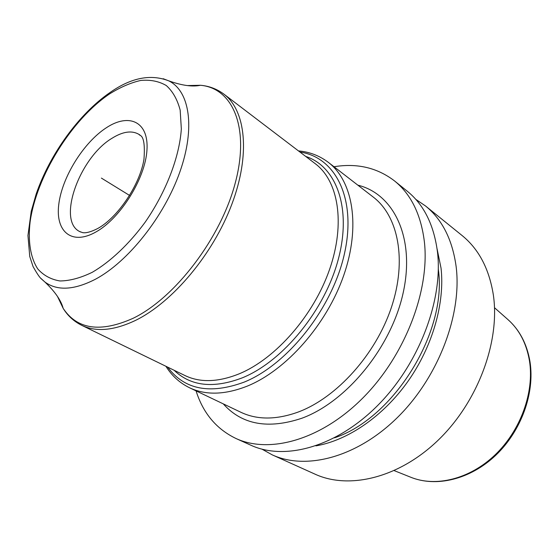 <?xml version="1.0" encoding="UTF-8"?>
<svg xmlns="http://www.w3.org/2000/svg" width="559" height="559" viewBox="0 0 559 559"><rect width="100%" height="100%" fill="white"/><g stroke="black" fill="none" stroke-linecap="round" stroke-linejoin="round"><path stroke-width="0.84" d="M262.01 449.177L272.289 454.886L315.094 474.186C349.242 489.901 399.524 477.896 438.857 439.521C478.19 401.236 500.172 341.276 493.359 295.026C489.216 268.893 478.77 249.041 462.014 235.465L425.497 205.95L415.77 199.346M272.289 454.886C306.283 470.559 357.376 457.353 398.043 416.902C438.71 376.549 462.195 314.004 456.123 266.482C452.399 239.643 442.19 219.463 425.497 205.95M196.055 390.874C203.106 413.199 216.424 429.081 236.017 438.522C269.766 454.118 321.446 439.849 363.224 397.603C404.995 355.468 429.794 290.736 424.428 242.194C421.102 214.782 411.138 194.364 394.549 180.941C377.29 167.707 357.11 162.969 334.002 166.736M236.017 438.522L250.963 445.264C284.817 460.896 336.266 447.067 377.591 405.568C418.915 364.168 443.161 300.337 437.501 252.207C434.001 225.032 423.932 204.706 407.294 191.241L394.549 180.941M315.905 445.865C347.698 440.492 383.062 416.441 407.895 381.434C432.659 346.384 444.964 302.915 441.044 268.159L437.096 248.951M101.403 178.097L129.604 195.454L101.403 178.097M494.505 307.723L507.516 319.203C519.143 329.342 526.466 343.233 529.471 360.869C534.46 392.055 520.702 430.423 495.071 454.9C469.427 479.405 435.272 487.462 410.355 477.079L394.235 470.636M438.305 269.186L438.326 269.347C447.5 331.41 394.046 418.153 334.513 437.83M223.258 403.857C241.9 424.686 268.103 429.48 301.867 418.237C346.929 401.753 391.838 346.65 403.367 291.903C415.148 237.072 393.445 193.763 357.851 185.162M328.322 162.348C352.911 180.99 360.834 226.185 343.729 275.398C326.701 324.576 286.257 370.282 247.309 386.101C224.984 394.885 205.74 395.444 189.578 387.778L240.852 412.262C257.259 420.04 276.467 419.928 298.478 411.941C336.867 397.519 375.774 354.406 391.426 307.303C407.162 260.159 398.239 216.053 373.279 197.089L328.322 162.348C319.496 155.688 309.546 151.873 298.471 150.909M167.623 367.109C184.351 389.679 209.877 394.682 244.185 382.111C288.248 364.3 333.164 307.094 344.728 252.416C356.565 197.648 335.002 156.988 299.973 152.055M305.717 156.429C336.162 166.296 351.925 207.731 338.412 258.852C325.093 309.896 283.336 361.016 242.634 377.716C213.643 388.805 190.801 386.325 174.115 370.268M57.521 296.508L63.167 308.358C61.092 300.407 54.992 291.623 44.881 282.002C57.297 291.085 74.193 290.142 95.561 279.165C128.214 261.724 164.108 216.612 179.809 172.116C195.622 127.557 189.592 90.893 168.692 80.824C181.836 85.52 192.429 87.008 200.464 85.275C232.607 88.056 250.006 127.186 235.36 182.604C220.966 237.91 175.302 297.821 133.14 318.281C100.564 332.843 77.24 329.537 63.167 308.358C67.688 315.723 73.83 321.355 81.586 325.261L184.917 375.522C200.143 382.859 218.338 382.251 239.497 373.705C275.929 358.501 313.676 315.416 329.614 269.319C345.637 223.188 338.335 180.941 315.276 163.71L223.852 94.101C216.864 88.937 209.073 85.995 200.464 85.275L187.335 85.576M81.586 325.261C96.022 332.235 114.001 330.614 135.523 320.398C172.619 302.286 213.112 254.149 231.838 204.266C250.656 154.333 245.75 110.389 223.852 94.101M40.521 278.04L44.881 282.002L41.282 278.836C39.57 277.383 36.831 273.295 33.065 266.566L29.753 256.504L27.95 235.5L31.234 211.351L36.16 194.085C49.828 154.27 79.036 113.777 110.053 92.501C131.099 77.722 150.644 73.837 168.692 80.824L163.186 78.721M109.48 93.975C71.405 119.78 36.461 176.162 30.095 222.014C27.887 241.257 30.403 257.636 37.76 268.921C43.525 275.433 50.918 279.451 59.939 280.96C69.77 280.884 80.573 277.977 92.361 272.247C110.416 261.689 128.996 244.164 145.207 222.133C166.121 191.891 179.537 156.772 181.333 128.877L180.173 110.151C177.385 99.509 172.745 91.306 166.268 85.527C158.91 81.258 150.413 79.56 140.77 80.44C130.708 82.718 120.276 87.232 109.48 93.975M96.246 231.789C120.632 218.094 145.361 178.237 146.961 150.043C148.932 121.631 128.996 112.659 106.231 127.829C83.459 142.622 62.028 177.189 58.779 204.349C55.201 231.671 71.831 245.911 96.246 231.789M80.51 231.985L79.546 231.489C56.871 220.393 79.644 157.456 111.919 138.325C122.91 131.435 132.008 130.17 139.219 134.537L140.092 135.166M530.009 361.834C534.935 393.166 521.24 431.003 495.805 455.229C470.378 479.433 436.097 487.714 410.355 477.079M507.516 319.203C519.465 329.698 526.948 343.82 529.967 361.575M165.918 366.278C171.774 375.732 179.656 382.901 189.578 387.778M139.219 134.537C139.016 136.158 145.99 132.434 143.963 159.28C139.981 184.659 117.725 217.668 97.643 228.547C86.89 234.025 82.879 232.656 82.522 232.593L79.546 231.489"/></g></svg>
